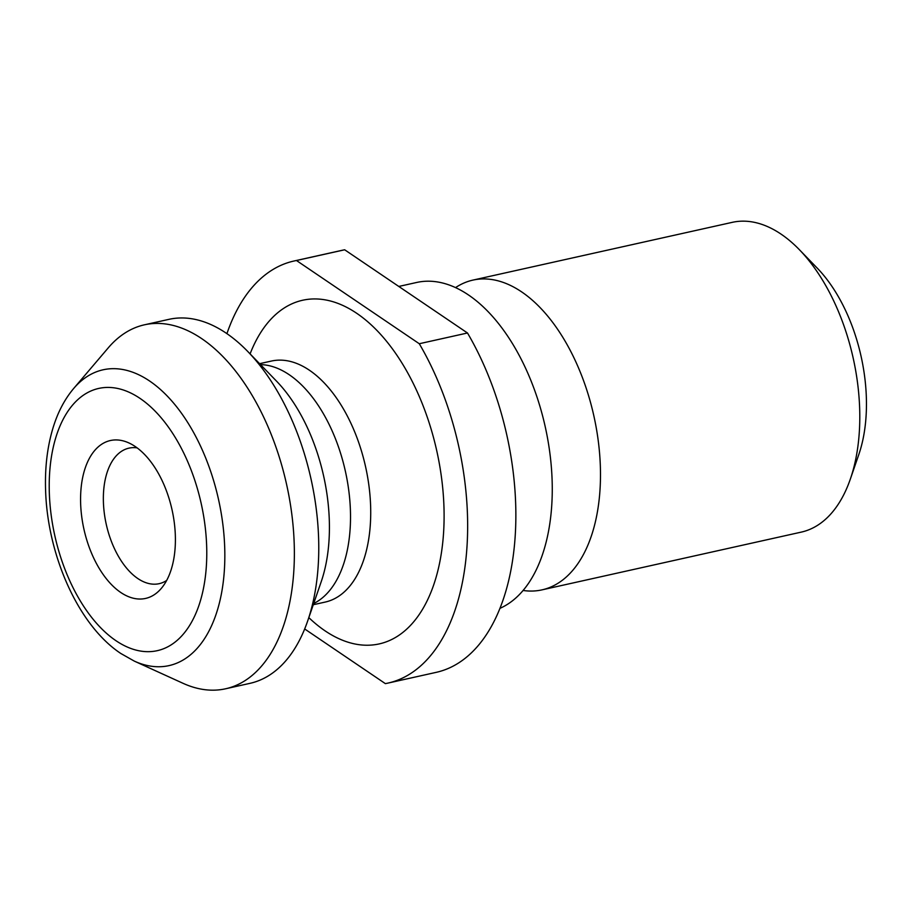 <?xml version="1.0" encoding="UTF-8"?>
<svg xmlns="http://www.w3.org/2000/svg" width="912" height="912" viewBox="0 0 912 912"><rect width="100%" height="100%" fill="white"/><g stroke="black" fill="none" stroke-linecap="round" stroke-linejoin="round"><path stroke-width="1.37" d="M226.917 333.655A216.212 120.589 77.4 0 1 293.915 261.037A216.212 120.589 77.4 0 1 296.468 260.513L419.281 343.733A216.212 120.589 77.4 0 1 466.351 554.815A216.212 120.589 77.4 0 1 387.908 683.111A216.212 120.589 77.4 0 1 385.354 683.624L304.676 628.961M293.915 261.037L342.125 250.298A216.212 120.589 77.4 0 1 344.679 249.785L296.468 260.513M419.281 343.733L467.491 332.994A216.212 120.589 77.4 0 1 514.562 544.088A216.212 120.589 77.4 0 1 436.118 672.372L387.908 683.111M467.491 332.994L344.679 249.785M120.703 592.435A80.872 45.11 77.4 0 1 80.746 492.765A80.872 45.11 77.4 0 1 128.866 442.924A80.872 45.11 77.4 0 1 172.015 509.683A80.872 45.11 77.4 0 1 161.264 588.445A80.872 45.11 77.4 0 1 120.703 592.435M108.289 347.814A186.458 103.991 77.4 0 1 144.495 324.797A186.458 103.991 77.4 0 1 286.539 484.181A186.458 103.991 77.4 0 1 225.56 688.788A186.458 103.991 77.4 0 1 183.004 683.293L134.372 661.143A151.529 84.508 77.4 0 0 224.512 567.777A151.529 84.508 77.4 0 0 149.659 381.045A151.529 84.508 77.4 0 0 73.655 388.512L108.289 347.814M144.495 324.797L168.925 319.348A186.458 103.991 77.4 0 1 226.244 333.188A186.458 103.991 77.4 0 1 247.654 351.371A186.458 103.991 77.4 0 1 307.686 620.935A186.458 103.991 77.4 0 1 249.991 683.339L225.56 688.788M398.795 286.448L416.75 282.446A168.606 94.039 77.4 0 1 543.028 417.548A168.606 94.039 77.4 0 1 499.924 608.35M455.59 287.576A158.688 88.51 77.4 0 1 472.94 280.098A158.688 88.51 77.4 0 1 593.826 415.747A158.688 88.51 77.4 0 1 541.933 589.882A158.688 88.51 77.4 0 1 523.043 590.463M472.94 280.098L732.268 222.346A158.688 88.51 77.4 0 1 799.277 249.592A158.688 88.51 77.4 0 1 850.36 479.017A158.688 88.51 77.4 0 1 801.26 532.118L541.933 589.882M799.277 249.592L817.277 268.162A128.934 71.911 77.4 0 1 858.796 454.564L850.36 479.017M166.657 580.454A69.426 38.726 77.4 0 1 159.144 583.68A69.426 38.726 77.4 0 1 137.803 578.527A69.426 38.726 77.4 0 1 103.615 506.149A69.426 38.726 77.4 0 1 128.957 448.145A69.426 38.726 77.4 0 1 137.131 447.872M250.093 353.89A176.039 98.188 77.4 0 1 379.312 332.948A176.039 98.188 77.4 0 1 440.428 558.714A176.039 98.188 77.4 0 1 325.06 630.842A176.039 98.188 77.4 0 1 308.826 617.618M115.892 640.657A134.349 74.932 -102.6 0 0 201.427 504.575A134.349 74.932 -102.6 0 0 66.633 413.239A134.349 74.932 -102.6 0 0 115.892 640.657M307.686 620.935L321.172 581.833A138.875 77.452 -102.6 0 0 276.45 381.068L247.654 351.371M260.49 364.618A123.473 68.867 77.4 0 1 345.34 471.082A123.473 68.867 77.4 0 1 313.694 603.505M313.272 604.724L325.162 602.08A123.473 68.867 -102.6 0 0 365.541 466.591A123.473 68.867 -102.6 0 0 271.48 361.038L259.589 363.683M73.655 388.512C64.638 399.251 57.787 412.315 53.09 427.682C47.321 446.652 44.825 467.548 45.6 490.371C47.481 555.454 78.432 625.472 120.829 653.494L134.372 661.143"/></g></svg>
